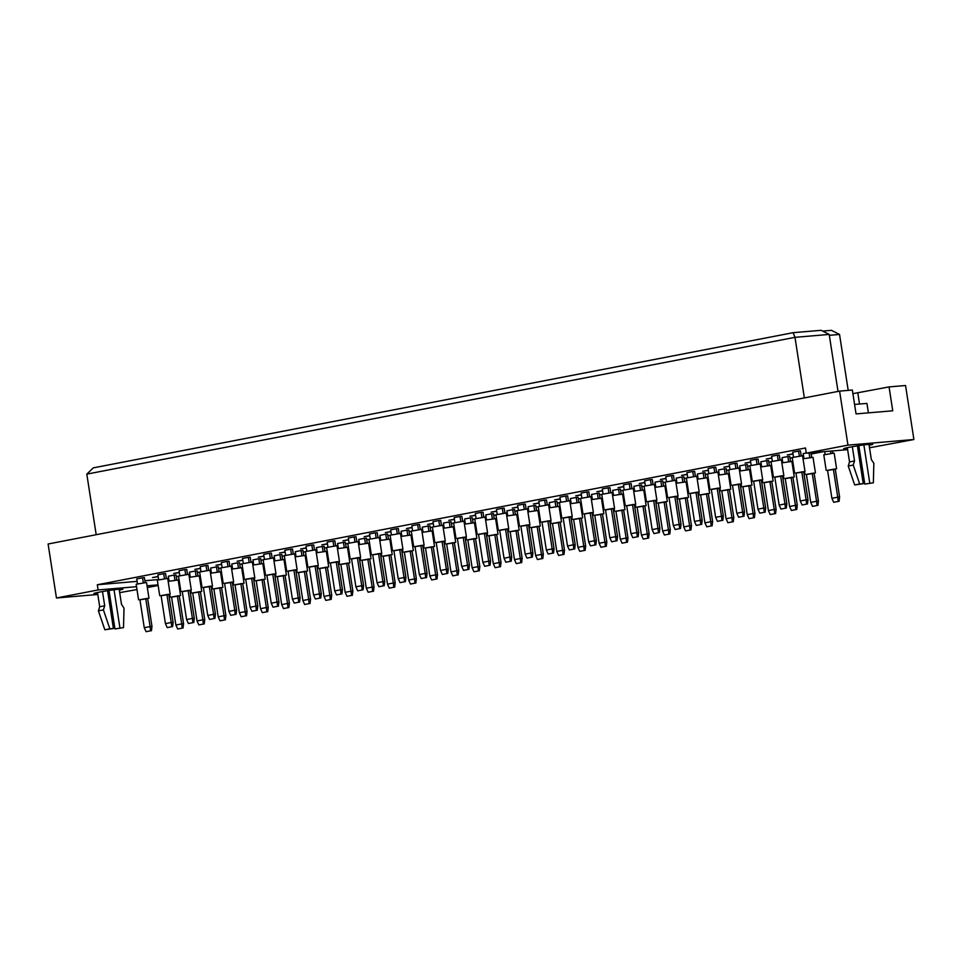 <?xml version="1.0" encoding="UTF-8"?>
<svg xmlns="http://www.w3.org/2000/svg" width="962" height="962" viewBox="0 0 962 962"><rect width="100%" height="100%" fill="white"/><g stroke="black" fill="none" stroke-linecap="round" stroke-linejoin="round"><path stroke-width="1.44" d="M859.066 447.126A14.731 0.746 -8.8 0 1 857.623 447.342M847.486 448.665A14.731 0.746 -8.8 0 1 843.674 448.749A14.731 0.746 -8.8 0 1 849.518 447.234A14.731 0.746 -8.8 0 1 864.706 444.817A14.731 0.746 -8.8 0 1 872.787 444.24A14.731 0.746 -8.8 0 1 869.131 445.31M847.642 449.651L806.3 453.162L847.955 445.117L913.9 439.514L869.516 447.787M859.306 448.653L857.851 448.785M913.9 439.514L905.543 385.509L889.056 386.916L892.748 410.798L856.048 413.913L852.344 390.031L839.598 391.113L847.955 445.117M97.799 594.48L56.457 597.991L48.1 543.999L839.598 391.113M56.457 597.991L98.112 589.947L97.318 584.752L805.495 447.967L806.3 453.162M136.989 589.574L119.685 592.628M109.464 593.494L108.009 593.614M158.646 579.785L157.876 574.819L163.708 573.689L165.572 573.532L166.354 578.595L168.615 578.126M176.274 576.647L178.511 576.214M179.81 575.697L179.04 570.731L184.872 569.6L186.736 569.444L187.518 574.506L189.779 574.037M197.438 572.558L199.675 572.125M200.974 571.608L200.204 566.642L206.036 565.512L207.9 565.355L208.682 570.418L210.931 569.949M218.602 568.47L220.839 568.037M222.126 567.52L221.356 562.554L227.188 561.423L229.064 561.267L229.846 566.329L232.095 565.86M239.766 564.381L241.991 563.948M243.29 563.431L242.52 558.465L248.352 557.335L250.216 557.178L251.01 562.241L253.259 561.772M260.93 560.293L263.155 559.86M264.454 559.343L263.684 554.377L269.516 553.246L271.38 553.09L272.162 558.152L274.423 557.683M282.094 556.204L284.319 555.771M285.618 555.254L284.848 550.288L290.68 549.158L292.544 549.001L293.326 554.064L295.587 553.595M303.246 552.116L305.483 551.683M306.782 551.166L306.012 546.2L311.844 545.069L313.708 544.913L314.49 549.975L316.751 549.506M324.41 548.027L326.647 547.594M327.946 547.089L327.176 542.111L333.008 540.993L334.872 540.824L335.654 545.887L337.902 545.418M345.574 543.939L347.811 543.506M356.806 541.774L359.067 541.329M366.738 539.85L368.975 539.417M377.97 537.686L380.23 537.241M387.902 535.762L390.127 535.329M391.426 534.824L390.656 529.846L396.488 528.727L398.352 528.571L399.134 533.621L401.394 533.164M409.066 531.673L411.291 531.252M412.59 530.735L411.82 525.769L417.652 524.639L419.516 524.482L420.298 529.545L422.558 529.076M430.218 527.585L432.455 527.164M433.754 526.647L432.984 521.681L438.816 520.55L440.68 520.394L441.462 525.456L443.722 524.987M451.382 523.508L453.619 523.075M454.918 522.558L454.148 517.592L459.98 516.462L461.844 516.305L462.626 521.368L464.874 520.899M472.546 519.42L474.783 518.987M476.07 518.47L475.3 513.504L481.132 512.373L483.008 512.217L483.79 517.279L486.038 516.81M493.71 515.331L495.947 514.898M497.234 514.381L496.464 509.415L502.296 508.285L504.16 508.128L504.954 513.191L507.202 512.722M514.874 511.243L517.099 510.81M518.398 510.293L517.628 505.327L523.46 504.196L525.324 504.04L526.106 509.102L528.366 508.633M536.038 507.154L538.263 506.721M539.562 506.204L538.792 501.238L544.624 500.108L546.488 499.951L547.27 505.014L549.53 504.545M557.202 503.066L559.427 502.633M560.726 502.116L559.956 497.15L565.788 496.019L567.652 495.863L568.434 500.925L570.694 500.456M578.354 498.977L580.591 498.544M581.89 498.027L581.12 493.061L586.952 491.931L588.816 491.774L589.598 496.837L591.858 496.368M599.518 494.889L601.755 494.456M603.042 493.951L602.272 488.973L608.104 487.854L609.98 487.686L610.762 492.748L613.01 492.279M620.682 490.8L622.919 490.367M624.206 489.862L623.436 484.884L629.268 483.766L631.144 483.597L631.926 488.66L634.174 488.191M641.846 486.712L644.071 486.279M645.37 485.774L644.6 480.796L650.432 479.677L652.296 479.521L653.09 484.571L655.338 484.102M663.01 482.623L665.235 482.19M666.534 481.685L665.764 476.707L671.596 475.589L673.46 475.432L674.242 480.483L676.502 480.026M684.174 478.535L686.399 478.114M695.406 476.37L697.666 475.937M705.326 474.446L707.563 474.025M716.57 472.282L718.83 471.849M726.49 470.37L728.727 469.937M737.722 468.193L739.982 467.76M747.654 466.281L749.891 465.848M758.886 464.105L761.146 463.672M768.818 462.193L771.043 461.76M780.05 460.016L782.31 459.583M789.982 458.104L792.207 457.671M801.214 455.928L803.474 455.495M811.146 454.016L822.847 451.755M158.153 585.485L147.33 587.578M98.112 589.947L136.544 586.688M147.054 585.798L158.057 584.86M97.643 593.494A14.731 0.746 -8.8 0 1 93.843 593.578A14.731 0.746 -8.8 0 1 99.687 592.063A14.731 0.746 -8.8 0 1 114.863 589.658A14.731 0.746 -8.8 0 1 122.956 589.081A14.731 0.746 -8.8 0 1 119.3 590.151M109.223 591.955A14.731 0.746 -8.8 0 1 107.792 592.171M889.056 386.916L852.909 393.662M848.195 390.38L839.537 334.451L829.34 335.317M838.022 391.414L829.196 334.427L794.985 337.337L86.808 474.122L96.188 534.704M804.364 397.919L794.985 337.337L793.121 332.684L821.127 330.315L829.196 334.427M859.523 404.028L857.815 392.953M97.318 584.752L137.097 581.373M144.889 580.711L158.61 579.545M793.506 457.154L792.736 452.188L798.568 451.058L800.432 450.901L801.214 455.964M772.342 461.243L771.572 456.277L777.404 455.146L779.268 454.99L780.062 460.052M793.025 454.04L787.373 454.93L792.989 453.848M803.943 458.561L803.174 453.595L806.276 452.994M751.178 465.331L750.408 460.365L756.24 459.235L758.116 459.078L758.898 464.141M771.861 458.128L766.209 459.018L771.837 457.936M782.791 462.65L782.022 457.684L787.854 456.553L789.718 456.397L790.499 461.459M730.026 469.42L729.256 464.454L735.088 463.323L736.952 463.167L737.734 468.229M750.697 462.217L745.057 463.107L750.673 462.025M761.627 466.738L760.858 461.772L766.69 460.642L768.554 460.485L769.335 465.548M708.862 473.508L708.092 468.542L713.924 467.412L715.788 467.255L716.57 472.318M729.533 466.305L723.893 467.195L729.509 466.113M740.463 470.827L739.694 465.861L745.526 464.73L747.39 464.574L748.171 469.636M687.698 477.597L686.928 472.631L692.76 471.5L694.624 471.344L695.406 476.406M708.381 470.394L702.729 471.284L708.345 470.202M719.299 474.915L718.53 469.937L724.362 468.819L726.226 468.662L727.007 473.713M687.217 474.482L681.565 475.372L687.181 474.29M698.135 479.004L697.366 474.025L703.198 472.907L705.062 472.751L705.855 477.801M666.053 478.571L660.401 479.461L666.017 478.379M676.971 483.092L676.202 478.114L682.034 476.996L683.91 476.827L684.691 481.89M644.889 482.659L639.237 483.549L644.865 482.467M655.819 487.181L655.05 482.202L660.882 481.084L662.746 480.916L663.527 485.978M623.725 486.748L618.085 487.638L623.701 486.544M634.655 491.257L633.886 486.291L639.718 485.161L641.582 485.004L642.363 490.067M602.561 490.836L596.921 491.726L602.537 490.632M613.491 495.346L612.722 490.379L618.554 489.249L620.418 489.093L621.199 494.155M581.409 494.925L575.757 495.815L581.373 494.721M592.327 499.434L591.558 494.468L597.39 493.338L599.254 493.181L600.035 498.244M560.245 499.013L554.593 499.891L560.209 498.809M571.163 503.523L570.394 498.556L576.226 497.426L578.09 497.27L578.883 502.332M539.081 503.09L533.429 503.98L539.045 502.898M549.999 507.611L549.23 502.645L555.062 501.515L556.938 501.358L557.719 506.421M517.917 507.178L512.265 508.068L517.893 506.986M528.835 511.7L528.078 506.733L533.91 505.603L535.774 505.447L536.555 510.509M496.753 511.267L491.113 512.157L496.729 511.075M507.683 515.788L506.914 510.822L512.746 509.692L514.61 509.535L515.391 514.598M475.589 515.355L469.949 516.245L475.565 515.163M486.519 519.877L485.75 514.91L491.582 513.78L493.446 513.624L494.227 518.686M454.437 519.444L448.785 520.334L454.401 519.252M465.355 523.965L464.586 518.999L470.418 517.869L472.282 517.712L473.063 522.775M433.273 523.532L427.621 524.422L433.237 523.34M444.191 528.054L443.422 523.075L449.254 521.957L451.118 521.801L451.912 526.851M412.109 527.621L406.457 528.511L412.073 527.429M423.027 532.142L422.258 527.164L428.09 526.046L429.966 525.877L430.748 530.94M370.262 538.912L369.492 533.934L375.324 532.816L377.188 532.659L377.982 537.71M390.945 531.709L385.293 532.599L390.909 531.517M401.863 536.231L401.094 531.252L406.926 530.134L408.802 529.966L409.584 535.028M349.098 543.001L348.328 538.023L354.16 536.904L356.036 536.736L356.818 541.798M369.781 535.798L364.141 536.688L369.757 535.606M380.712 540.307L379.942 535.341L385.774 534.223L387.638 534.054L388.42 539.117M348.617 539.886L342.977 540.776L348.593 539.682M359.547 544.396L358.778 539.429L364.61 538.299L366.474 538.143L367.256 543.205M327.453 543.975L321.813 544.865L327.429 543.77M338.383 548.484L337.614 543.518L343.446 542.388L345.31 542.231L346.092 547.294M306.301 548.063L300.649 548.953L306.265 547.859M317.219 552.573L316.45 547.606L322.282 546.476L324.146 546.32L324.928 551.382M285.137 552.152L279.485 553.03L285.101 551.947M296.055 556.661L295.286 551.695L301.118 550.565L302.982 550.408L303.776 555.471M263.973 556.228L258.321 557.118L263.937 556.036M274.891 560.75L274.122 555.783L279.954 554.653L281.83 554.497L282.612 559.559M242.809 560.317L237.157 561.207L242.785 560.125M253.74 564.838L252.97 559.872L258.802 558.742L260.666 558.585L261.448 563.648M221.645 564.405L216.005 565.295L221.621 564.213M232.576 568.927L231.806 563.96L237.638 562.83L239.502 562.674L240.284 567.736M200.481 568.494L194.841 569.384L200.457 568.302M211.412 573.015L210.642 568.049L216.474 566.919L218.338 566.762L219.12 571.825M179.329 572.582L173.677 573.472L179.293 572.39M190.248 577.104L189.478 572.125L195.31 571.007L197.174 570.851L197.956 575.913M137.482 583.874L136.712 578.908L142.544 577.777L144.408 577.621L145.19 582.683M158.165 576.671L152.513 577.561L158.129 576.478M169.084 581.192L168.314 576.214L174.146 575.096L176.01 574.939L176.804 579.99M86.808 474.122L93.278 467.869L793.121 332.684M822.642 331.084L831.457 330.339L839.537 334.451M147.655 598.604L139.947 599.807M148.978 598.22L146.561 582.647L145.527 582.647L136.171 584.259L138.576 599.831M145.755 598.544L150.096 626.587L144.264 627.705L139.923 599.675L147.631 598.388L151.972 626.418L150.096 626.587L150.577 630.819L146.08 631.685L150.577 630.819M144.264 627.705L146.08 631.685M151.443 630.747L151.972 626.418M142.544 577.777L143.338 582.9M179.269 595.923L171.549 597.113M180.579 595.538L178.174 579.966L168.17 581.409M177.369 595.863L181.71 623.893L175.878 625.023L171.537 596.993L179.233 595.706L183.574 623.737L181.71 623.893L182.179 628.138L177.681 629.004L182.179 628.138M175.878 625.023L177.681 629.004M183.045 628.066L183.574 623.737M174.146 575.096L174.94 580.218M168.819 594.516L161.111 595.718M170.142 594.131L167.725 578.559L166.691 578.559L157.323 580.17L159.74 595.743M166.919 594.456L171.26 622.498L165.428 623.616L161.087 595.586L168.783 594.3L173.124 622.342L171.26 622.498L171.741 626.731L167.232 627.609L171.741 626.731M165.428 623.616L167.232 627.609M172.607 626.659L173.124 622.342M163.708 573.689L164.502 578.811M200.433 591.834L192.713 593.037M201.743 591.45L199.326 575.877L189.334 577.32M198.521 591.774L202.862 619.817L197.03 620.935L192.689 592.905L200.397 591.618L204.738 619.648L202.862 619.817L203.343 624.049L198.845 624.915L203.343 624.049M197.03 620.935L198.845 624.915M204.209 623.977L204.738 619.648M195.31 571.007L196.104 576.13M189.983 590.427L182.275 591.63M191.306 590.043L188.889 574.47L187.855 574.47L178.487 576.082L180.904 591.654M188.083 590.367L192.424 618.41L186.592 619.528L182.251 591.498L189.947 590.211L194.288 618.253L192.424 618.41L192.893 622.642L188.396 623.52L192.893 622.642M186.592 619.528L188.396 623.52M193.771 622.57L194.288 618.253M184.872 569.6L185.666 574.723M232.311 582.263L224.591 583.453M233.622 581.878L231.217 566.293L230.183 566.293L220.815 567.905L223.232 583.477M230.411 582.19L234.752 610.233L228.92 611.363L224.579 583.321L232.275 582.034L236.616 610.076L234.752 610.233L235.221 614.477L230.724 615.343L235.221 614.477M228.92 611.363L230.724 615.343M236.099 614.393L236.616 610.076M227.188 561.423L227.982 566.546M274.627 574.086L266.919 575.276M275.95 573.701L273.533 558.116L272.499 558.116L263.143 559.728L265.548 575.312M272.727 574.013L277.068 602.056L271.236 603.186L266.895 575.144L274.603 573.857L278.944 601.899L277.068 602.056L277.549 606.3L273.052 607.166L277.549 606.3M271.236 603.186L273.052 607.166M278.415 606.228L278.944 601.899M269.516 553.246L270.31 558.369M316.955 565.909L309.247 567.099M318.278 565.524L315.861 549.951L314.827 549.951L305.459 551.551L307.876 567.135M315.055 565.848L319.396 593.879L313.564 595.009L309.223 566.967L316.919 565.68L321.26 593.722L319.396 593.879L319.865 598.123L315.368 598.989L319.865 598.123M313.564 595.009L315.368 598.989M320.743 598.051L321.26 593.722M311.844 545.069L312.638 550.192M221.585 587.746L213.877 588.948M222.907 587.361L220.49 571.789L210.486 573.232M219.685 587.686L224.026 615.728L218.194 616.846L213.853 588.816L221.549 587.529L225.89 615.56L224.026 615.728L224.507 619.961L220.009 620.839L224.507 619.961M218.194 616.846L220.009 620.839M225.373 619.889L225.89 615.56M216.474 566.919L217.268 572.041M263.913 579.569L256.205 580.771M265.223 579.184L262.818 563.612L252.814 565.055M262.013 579.509L266.354 607.551L260.522 608.669L256.181 580.639L263.877 579.352L268.218 607.395L266.354 607.551L266.823 611.784L262.325 612.662L266.823 611.784M260.522 608.669L262.325 612.662M267.701 611.712L268.218 607.395M258.802 558.742L259.596 563.864M306.241 571.404L298.521 572.594M307.551 571.019L305.146 555.435L295.142 556.878M304.341 571.332L308.682 599.374L302.85 600.504L298.509 572.462L306.205 571.175L310.546 599.218L308.682 599.374L309.151 603.619L304.653 604.485L309.151 603.619M302.85 600.504L304.653 604.485M310.017 603.535L310.546 599.218M301.118 550.565L301.912 555.687M348.557 563.227L340.849 564.417M349.879 562.842L347.462 547.258L337.47 548.701M346.657 563.155L350.998 591.197L345.166 592.327L340.825 564.285L348.533 562.998L352.862 591.041L350.998 591.197L351.479 595.442L346.981 596.308L351.479 595.442M345.166 592.327L346.981 596.308M352.345 595.37L352.862 591.041M343.446 542.388L344.24 547.51M211.147 586.351L203.439 587.541M212.458 585.966L210.053 570.382L209.019 570.382L199.651 571.993L202.068 587.566M209.247 586.279L213.588 614.321L207.756 615.452L203.415 587.409L211.111 586.123L215.452 614.165L213.588 614.321L214.057 618.554L209.56 619.432L214.057 618.554M207.756 615.452L209.56 619.432M214.935 618.482L215.452 614.165M206.036 565.512L206.818 570.634M253.475 578.174L245.755 579.365M254.786 577.789L252.381 562.205L251.347 562.205L241.979 563.816L244.384 579.401M251.575 578.102L255.916 606.144L250.084 607.275L245.743 579.232L253.439 577.946L257.78 605.988L255.916 606.144L256.385 610.389L251.888 611.255L256.385 610.389M250.084 607.275L251.888 611.255M257.251 610.305L257.78 605.988M248.352 557.335L249.146 562.457M295.791 569.997L288.083 571.188M297.114 569.612L294.697 554.04L293.663 554.04L284.307 555.639L286.712 571.224M293.891 569.937L298.232 597.967L292.4 599.098L288.059 571.055L295.755 569.769L300.096 597.811L298.232 597.967L298.713 602.212L294.216 603.078L298.713 602.212M292.4 599.098L294.216 603.078M299.579 602.14L300.096 597.811M290.68 549.158L291.474 554.28M338.119 561.82L330.411 563.01M339.43 561.435L337.025 545.863L335.991 545.863L326.623 547.474L329.04 563.047M336.219 561.76L340.56 589.79L334.728 590.921L330.387 562.878L338.083 561.604L342.424 589.634L340.56 589.79L341.029 594.035L336.532 594.901L341.029 594.035M334.728 590.921L336.532 594.901M341.907 593.963L342.424 589.634M333.008 540.993L333.802 546.115M242.749 583.657L235.041 584.86M244.071 583.273L241.654 567.7L231.65 569.143M240.849 583.597L245.19 611.64L239.358 612.758L235.017 584.728L242.713 583.441L247.054 611.483L245.19 611.64L245.671 615.872L241.161 616.75L245.671 615.872M239.358 612.758L241.161 616.75M246.537 615.8L247.054 611.483M237.638 562.83L238.432 567.953M285.077 575.492L277.357 576.683M286.387 575.108L283.982 559.523L273.978 560.966M283.177 575.42L287.518 603.463L281.686 604.593L277.345 576.551L285.041 575.264L289.382 603.306L287.518 603.463L287.987 607.695L283.489 608.573L287.987 607.695M281.686 604.593L283.489 608.573M288.865 607.623L289.382 603.306M279.954 554.653L280.748 559.776M327.405 567.315L319.685 568.506M328.715 566.931L326.298 551.346L316.306 552.789M325.493 567.243L329.834 595.286L324.002 596.416L319.661 568.374L327.369 567.087L331.71 595.129L329.834 595.286L330.315 599.53L325.817 600.396L330.315 599.53M324.002 596.416L325.817 600.396M331.181 599.446L331.71 595.129M322.282 546.476L323.076 551.599M369.721 559.138L362.013 560.329M371.043 558.754L368.626 543.181L358.622 544.624M367.821 559.078L372.162 587.109L366.33 588.239L361.989 560.197L369.685 558.91L374.026 586.952L372.162 587.109L372.643 591.353L368.133 592.219L372.643 591.353M366.33 588.239L368.133 592.219M373.509 591.281L374.026 586.952M364.61 538.299L365.404 543.422M107.564 590.704L113.42 628.511L109.836 628.811L103.415 609.896L104.702 605.783L99.699 606.745L97.499 592.508M104.702 605.783L102.489 591.546M103.415 609.896L98.413 610.858L99.699 606.745M109.836 628.811L104.834 629.773L98.413 610.858M113.42 628.511L104.834 629.773M119.144 589.165L121.501 604.364L124.002 608.14L123.521 627.645L114.947 628.92L108.995 590.476M119.949 627.958L114.033 589.766M123.521 627.645L114.947 628.92M854.581 404.449L866.93 403.403L868.397 412.866M857.395 445.863L863.251 483.67L859.679 483.97L853.246 465.055L854.533 460.954L849.53 461.916L847.33 447.679M854.533 460.954L852.332 446.717M853.246 465.055L848.243 466.029L849.53 461.916M859.679 483.97L854.677 484.944L848.243 466.029M863.251 483.67L854.677 484.944M868.975 444.324L871.332 459.523L873.845 463.311L873.364 482.816L864.79 484.078L858.838 445.647M869.78 483.116L863.876 444.925M873.364 482.816L864.79 484.078M359.283 557.732L351.563 558.922M360.594 557.347L358.189 541.774L357.155 541.774L347.787 543.386L350.204 558.958M357.383 557.671L361.724 585.702L355.892 586.832L351.551 558.79L359.247 557.515L363.588 585.545L361.724 585.702L362.193 589.947L357.696 590.812L362.193 589.947M355.892 586.832L357.696 590.812M363.071 589.874L363.588 585.545M354.16 536.904L354.954 542.027M401.611 549.555L393.891 550.757M402.922 549.17L400.505 533.597L399.47 533.597L390.115 535.209L392.52 550.781M399.699 549.494L404.04 577.537L398.208 578.655L393.867 550.625L401.575 549.338L405.916 577.368L404.04 577.537L404.521 581.769L400.024 582.635L404.521 581.769M398.208 578.655L400.024 582.635M405.387 581.697L405.916 577.368M396.488 528.727L397.282 533.85M443.927 541.378L436.219 542.58M445.25 540.993L442.833 525.42L441.798 525.42L432.431 527.032L434.848 542.604M442.027 541.317L446.368 569.36L440.536 570.478L436.195 542.448L443.891 541.161L448.232 569.203L446.368 569.36L446.849 573.592L442.34 574.47L446.849 573.592M440.536 570.478L442.34 574.47M447.715 573.52L448.232 569.203M438.816 520.55L439.61 525.673M390.885 555.05L383.177 556.24M392.195 554.665L389.79 539.093L379.786 540.536M388.985 554.99L393.326 583.02L387.494 584.15L383.153 556.108L390.849 554.821L395.19 582.864L393.326 583.02L393.795 587.265L389.297 588.131L393.795 587.265M387.494 584.15L389.297 588.131M394.673 587.193L395.19 582.864M385.774 534.223L386.568 539.333M433.213 546.873L425.493 548.063M434.523 546.488L432.118 530.916L422.114 532.359M431.313 546.813L435.654 574.843L429.822 575.973L425.481 547.931L433.177 546.656L437.518 574.687L435.654 574.843L436.123 579.088L431.625 579.954L436.123 579.088M429.822 575.973L431.625 579.954M436.988 579.016L437.518 574.687M428.09 526.046L428.884 531.168M475.529 538.696L467.821 539.898M476.851 538.311L474.434 522.739L464.442 524.182M473.629 538.636L477.97 566.678L472.138 567.796L467.797 539.766L475.505 538.479L479.846 566.51L477.97 566.678L478.451 570.911L473.953 571.777L478.451 570.911M472.138 567.796L473.953 571.777M479.316 570.839L479.846 566.51M470.418 517.869L471.212 522.991M380.447 553.643L372.727 554.833M381.758 553.258L379.353 537.686L378.319 537.686L368.951 539.297L371.356 554.87M378.547 553.583L382.888 581.613L377.056 582.744L372.715 554.713L380.411 553.427L384.752 581.457L382.888 581.613L383.357 585.858L378.86 586.724L383.357 585.858M377.056 582.744L378.86 586.724M384.223 585.786L384.752 581.457M375.324 532.816L376.118 537.938M422.763 545.466L415.055 546.669M424.086 545.081L421.669 529.509L420.635 529.509L411.279 531.12L413.684 546.693M420.863 545.406L425.204 573.448L419.372 574.567L415.031 546.536L422.739 545.25L427.068 573.28L425.204 573.448L425.685 577.681L421.188 578.559L425.685 577.681M419.372 574.567L421.188 578.559M426.551 577.609L427.068 573.28M417.652 524.639L418.446 529.761M465.091 537.289L457.383 538.492M466.402 536.904L463.997 521.332L462.962 521.332L453.595 522.943L456.012 538.516M463.191 537.229L467.532 565.271L461.7 566.39L457.359 538.359L465.055 537.073L469.396 565.115L467.532 565.271L468.001 569.504L463.504 570.382L468.001 569.504M461.7 566.39L463.504 570.382M468.879 569.432L469.396 565.115M459.98 516.462L460.774 521.584M412.049 550.961L404.341 552.152M413.359 550.577L410.954 535.004L400.95 536.447M410.149 550.901L414.49 578.932L408.658 580.062L404.317 552.02L412.013 550.745L416.354 578.775L414.49 578.932L414.959 583.176L410.461 584.042L414.959 583.176M408.658 580.062L410.461 584.042M415.837 583.104L416.354 578.775M406.926 530.134L407.72 535.257M454.377 542.784L446.657 543.975M455.687 542.4L453.27 526.827L443.278 528.27M452.477 542.724L456.806 570.755L450.974 571.885L446.645 543.855L454.341 542.568L458.682 570.598L456.806 570.755L457.287 574.999L452.789 575.865L457.287 574.999M450.974 571.885L452.789 575.865M458.152 574.927L458.682 570.598M449.254 521.957L450.048 527.08M496.693 534.607L488.985 535.81M498.015 534.223L495.598 518.65L485.594 520.093M494.793 534.547L499.134 562.59L493.302 563.708L488.961 535.678L496.657 534.391L500.998 562.421L499.134 562.59L499.615 566.822L495.105 567.7L499.615 566.822M493.302 563.708L495.105 567.7M500.48 566.75L500.998 562.421M491.582 513.78L492.376 518.903M507.419 529.124L499.699 530.315M508.73 528.739L506.325 513.155L505.29 513.155L495.923 514.766L498.328 530.339M505.519 529.052L509.86 557.094L504.028 558.225L499.687 530.182L507.383 528.896L511.724 556.938L509.86 557.094L510.329 561.339L505.832 562.205L510.329 561.339M504.028 558.225L505.832 562.205M511.195 561.255L511.724 556.938M502.296 508.285L503.09 513.407M549.735 520.947L542.027 522.138M551.058 520.562L548.641 504.978L547.606 504.978L538.251 506.589L540.656 522.174M547.835 520.875L552.176 548.917L546.344 550.048L542.003 522.005L549.711 520.719L554.052 548.761L552.176 548.917L552.657 553.162L548.16 554.028L552.657 553.162M546.344 550.048L548.16 554.028M553.523 553.09L554.052 548.761M544.624 500.108L545.418 505.23M592.063 512.77L584.355 513.961M593.374 512.385L590.969 496.813L589.934 496.813L580.567 498.412L582.984 513.997M590.163 512.71L594.504 540.74L588.672 541.871L584.331 513.828L592.027 512.542L596.368 540.584L594.504 540.74L594.973 544.985L590.476 545.851L594.973 544.985M588.672 541.871L590.476 545.851M595.851 544.913L596.368 540.584M586.952 491.931L587.746 497.053M634.391 504.593L626.671 505.784M635.702 504.208L633.297 488.636L632.262 488.636L622.895 490.247L625.3 505.82M632.491 504.533L636.832 532.563L631 533.694L626.659 505.651L634.355 504.377L638.696 532.407L636.832 532.563L637.301 536.808L632.804 537.674L637.301 536.808M631 533.694L632.804 537.674M638.179 536.736L638.696 532.407M629.268 483.766L630.062 488.888M676.707 496.416L668.999 497.619M678.03 496.031L675.613 480.459L674.578 480.459L665.223 482.07L667.628 497.643M674.807 496.356L679.148 524.398L673.316 525.517L668.975 497.486L676.683 496.2L681.024 524.23L679.148 524.398L679.629 528.631L675.132 529.497L679.629 528.631M673.316 525.517L675.132 529.497M680.495 528.559L681.024 524.23M671.596 475.589L672.39 480.711M719.035 488.239L711.327 489.442M720.346 487.854L717.941 472.282L716.906 472.282L707.539 473.893L709.956 489.466M717.135 488.179L721.476 516.221L715.644 517.34L711.303 489.309L718.999 488.023L723.34 516.065L721.476 516.221L721.945 520.454L717.448 521.332L721.945 520.454M715.644 517.34L717.448 521.332M722.823 520.382L723.34 516.065M713.924 467.412L714.718 472.534M761.363 480.074L753.643 481.265M762.674 479.689L760.269 464.105L759.234 464.105L749.867 465.716L752.284 481.289M759.463 480.002L763.804 508.044L757.972 509.175L753.631 481.132L761.327 479.846L765.668 507.888L763.804 508.044L764.273 512.277L759.776 513.155L764.273 512.277M757.972 509.175L759.776 513.155M765.151 512.205L765.668 507.888M756.24 459.235L757.034 464.357M803.679 471.897L795.971 473.088M805.002 471.512L802.585 455.928L801.55 455.928L792.195 457.539L794.6 473.124M801.779 471.825L806.12 499.867L800.288 500.998L795.947 472.955L803.655 471.669L807.996 499.711L806.12 499.867L806.601 504.112L802.104 504.978L806.601 504.112M800.288 500.998L802.104 504.978M807.467 504.028L807.996 499.711M798.568 451.058L799.362 456.18M539.021 526.43L531.313 527.633M540.331 526.058L537.926 510.473L527.922 511.916M537.121 526.37L541.462 554.413L535.63 555.531L531.289 527.501L538.985 526.214L543.326 554.256L541.462 554.413L541.931 558.645L537.433 559.523L541.931 558.645M535.63 555.531L537.433 559.523M542.808 558.573L543.326 554.256M533.91 505.603L534.692 510.726M581.349 518.265L573.629 519.456M582.659 517.881L580.242 502.296L570.25 503.739M579.449 518.193L583.79 546.236L577.958 547.366L573.617 519.324L581.313 518.037L585.654 546.079L583.79 546.236L584.259 550.48L579.761 551.346L584.259 550.48M577.958 547.366L579.761 551.346M585.124 550.396L585.654 546.079M576.226 497.426L577.02 502.549M623.665 510.088L615.957 511.279M624.987 509.704L622.57 494.119L612.566 495.562M621.765 510.016L626.106 538.059L620.274 539.189L615.933 511.147L623.629 509.86L627.97 537.902L626.106 538.059L626.587 542.303L622.077 543.169L626.587 542.303M620.274 539.189L622.077 543.169M627.452 542.231L627.97 537.902M618.554 489.249L619.348 494.372M665.993 501.911L658.285 503.102M667.303 501.527L664.898 485.954L654.894 487.397M664.093 501.851L668.434 529.882L662.602 531.012L658.261 502.97L665.957 501.683L670.298 529.725L668.434 529.882L668.903 534.126L664.405 534.992L668.903 534.126M662.602 531.012L664.405 534.992M669.78 534.054L670.298 529.725M660.882 481.084L661.664 486.195M708.321 493.734L700.601 494.925M709.631 493.35L707.226 477.777L697.222 479.22M706.421 493.674L710.762 521.705L704.93 522.835L700.589 494.793L708.285 493.518L712.626 521.548L710.762 521.705L711.231 525.949L706.733 526.815L711.231 525.949M704.93 522.835L706.733 526.815M712.096 525.877L712.626 521.548M703.198 472.907L703.992 478.03M750.637 485.557L742.929 486.76M751.959 485.173L749.542 469.6L739.537 471.043M748.737 485.497L753.078 513.54L747.246 514.658L742.904 486.628L750.601 485.341L754.942 513.371L753.078 513.54L753.559 517.772L749.061 518.638L753.559 517.772M747.246 514.658L749.061 518.638M754.424 517.7L754.942 513.371M745.526 464.73L746.32 469.853M792.965 477.38L785.257 478.583M794.275 476.996L791.87 461.423L781.865 462.866M791.065 477.32L795.406 505.363L789.574 506.481L785.232 478.451L792.928 477.164L797.27 505.206L795.406 505.363L795.875 509.595L791.377 510.473L795.875 509.595M789.574 506.481L791.377 510.473M796.752 509.523L797.27 505.206M787.854 456.553L788.648 461.676M835.293 469.215L827.573 470.406M836.603 468.831L834.198 453.246L833.164 453.246L823.797 454.858L826.202 470.43M833.393 469.143L837.734 497.186L831.902 498.316L827.56 470.274L835.256 468.987L839.598 497.029L837.734 497.186L838.203 501.43L833.705 502.296L838.203 501.43M831.902 498.316L833.705 502.296M839.068 501.346L839.598 497.029M832.455 450.937L832.827 453.282M825.107 454.473L824.662 451.599M830.591 451.094L830.964 453.499M486.255 533.213L478.547 534.403M487.566 532.828L485.161 517.243L484.126 517.243L474.759 518.855L477.176 534.427M484.355 533.14L488.696 561.183L482.864 562.313L478.523 534.271L486.219 532.984L490.56 561.026L488.696 561.183L489.165 565.415L484.668 566.293L489.165 565.415M482.864 562.313L484.668 566.293M490.043 565.343L490.56 561.026M481.132 512.373L481.926 517.496M528.583 525.036L520.863 526.226M529.894 524.651L527.477 509.066L526.454 509.066L517.087 510.678L519.492 526.262M526.671 524.963L531.012 553.006L525.18 554.136L520.851 526.094L528.547 524.807L532.888 552.849L531.012 553.006L531.493 557.251L526.996 558.116L531.493 557.251M525.18 554.136L526.996 558.116M532.359 557.166L532.888 552.849M523.46 504.196L524.254 509.319M570.899 516.859L563.191 518.049M572.222 516.474L569.805 500.901L568.77 500.901L559.403 502.501L561.82 518.085M568.999 516.798L573.34 544.829L567.508 545.959L563.167 517.917L570.863 516.63L575.204 544.672L573.34 544.829L573.821 549.074L569.312 549.939L573.821 549.074M567.508 545.959L569.312 549.939M574.687 549.001L575.204 544.672M565.788 496.019L566.582 501.142M613.227 508.682L605.519 509.872M614.538 508.297L612.133 492.724L611.098 492.724L601.731 494.336L604.148 509.908M611.327 508.621L615.668 536.652L609.836 537.782L605.495 509.74L613.191 508.465L617.532 536.495L615.668 536.652L616.137 540.897L611.64 541.762L616.137 540.897M609.836 537.782L611.64 541.762M617.015 540.824L617.532 536.495M608.104 487.854L608.898 492.977M655.555 500.505L647.835 501.695M656.866 500.12L654.449 484.547L653.426 484.547L644.059 486.159L646.464 501.731M653.655 500.444L657.984 528.475L652.152 529.605L647.823 501.575L655.519 500.288L659.86 528.318L657.984 528.475L658.465 532.72L653.968 533.585L658.465 532.72M652.152 529.605L653.968 533.585M659.331 532.647L659.86 528.318M650.432 479.677L651.226 484.8M697.871 492.328L690.163 493.53M699.194 491.943L696.777 476.37L695.742 476.37L686.375 477.982L688.792 493.554M695.971 492.267L700.312 520.31L694.48 521.428L690.139 493.398L697.835 492.111L702.176 520.141L700.312 520.31L700.793 524.543L696.284 525.42L700.793 524.543M694.48 521.428L696.284 525.42M701.659 524.47L702.176 520.141M692.76 471.5L693.554 476.623M740.199 484.151L732.491 485.353M741.51 483.766L739.105 468.193L738.07 468.193L728.703 469.805L731.12 485.377M738.299 484.09L742.64 512.133L736.808 513.251L732.467 485.221L740.163 483.934L744.504 511.976L742.64 512.133L743.109 516.366L738.612 517.243L743.109 516.366M736.808 513.251L738.612 517.243M743.987 516.293L744.504 511.976M735.088 463.323L735.87 468.446M782.527 475.986L774.807 477.176M783.838 475.601L781.421 460.016L780.398 460.016L771.031 461.628L773.436 477.212M780.627 475.913L784.968 503.956L779.136 505.086L774.795 477.044L782.491 475.757L786.832 503.799L784.968 503.956L785.437 508.201L780.94 509.066L785.437 508.201M779.136 505.086L780.94 509.066M786.303 508.116L786.832 503.799M777.404 455.146L778.198 460.269M517.857 530.519L510.149 531.721M519.167 530.134L516.762 514.562L506.758 516.005M515.957 530.459L520.298 558.501L514.466 559.619L510.125 531.589L517.821 530.303L522.162 558.345L520.298 558.501L520.767 562.734L516.269 563.612L520.767 562.734M514.466 559.619L516.269 563.612M521.644 562.662L522.162 558.345M512.746 509.692L513.54 514.814M560.185 522.354L552.465 523.544M561.495 521.969L559.09 506.385L549.086 507.828M558.285 522.282L562.626 550.324L556.794 551.454L552.453 523.412L560.149 522.125L564.49 550.168L562.626 550.324L563.095 554.557L558.597 555.435L563.095 554.557M556.794 551.454L558.597 555.435M563.972 554.485L564.49 550.168M555.062 501.515L555.856 506.637M602.501 514.177L594.793 515.367M603.823 513.792L601.406 498.208L591.414 499.651M600.601 514.105L604.942 542.147L599.11 543.277L594.769 515.235L602.477 513.948L606.818 541.991L604.942 542.147L605.423 546.392L600.925 547.258L605.423 546.392M599.11 543.277L600.925 547.258M606.288 546.32L606.818 541.991M597.39 493.338L598.184 498.46M644.829 506L637.121 507.19M646.151 505.615L643.734 490.043L633.73 491.486M642.929 505.94L647.27 533.97L641.438 535.1L637.097 507.058L644.793 505.772L649.134 533.814L647.27 533.97L647.739 538.215L643.241 539.081L647.739 538.215M641.438 535.1L643.241 539.081M648.616 538.143L649.134 533.814M639.718 485.161L640.512 490.283M687.157 497.823L679.437 499.013M688.467 497.438L686.062 481.866L676.058 483.309M685.257 497.763L689.598 525.793L683.766 526.923L679.425 498.881L687.121 497.607L691.462 525.637L689.598 525.793L690.067 530.038L685.569 530.904L690.067 530.038M683.766 526.923L685.569 530.904M690.944 529.966L691.462 525.637M682.034 476.996L682.828 482.118M729.473 489.646L721.765 490.836M730.795 489.261L728.378 473.689L718.386 475.132M727.573 489.586L731.914 517.628L726.082 518.746L721.74 490.716L729.449 489.43L733.79 517.46L731.914 517.628L732.395 521.861L727.897 522.727L732.395 521.861M726.082 518.746L727.897 522.727M733.26 521.789L733.79 517.46M724.362 468.819L725.156 473.941M771.801 481.469L764.093 482.671M773.123 481.084L770.706 465.512L760.702 466.955M769.901 481.409L774.242 509.451L768.41 510.569L764.068 482.539L771.764 481.253L776.106 509.283L774.242 509.451L774.711 513.684L770.213 514.562L774.711 513.684M768.41 510.569L770.213 514.562M775.588 513.612L776.106 509.283M766.69 460.642L767.484 465.764M814.129 473.292L806.409 474.494M815.439 472.919L813.034 457.335L803.029 458.778M812.229 473.232L816.57 501.274L810.738 502.392L806.396 474.362L814.092 473.076L818.434 501.118L816.57 501.274L817.039 505.507L812.541 506.385L817.039 505.507M810.738 502.392L812.541 506.385M817.916 505.435L818.434 501.118M810.942 452.765L811.663 457.371M809.078 452.922L809.8 457.587M170.178 597.149L169.745 594.3M191.342 593.061L190.909 590.211M212.506 588.972L212.061 586.123M254.834 580.795L254.389 577.958M297.15 572.63L296.717 569.781M339.478 564.453L339.033 561.604M233.67 584.884L233.225 582.034M275.998 576.707L275.553 573.869M318.314 568.542L317.881 565.692M360.642 560.365L360.197 557.515M381.806 556.276L381.361 553.427M424.122 548.099L423.689 545.25M466.45 539.922L466.005 537.073M402.97 552.188L402.525 549.338M445.286 544.011L444.853 541.161M487.614 535.834L487.169 532.984M529.942 527.657L529.497 524.819M572.258 519.492L571.825 516.642M614.586 511.315L614.141 508.465M656.914 503.138L656.469 500.288M699.23 494.961L698.797 492.111M741.558 486.784L741.113 483.934M783.886 478.607L783.441 475.769M508.778 531.745L508.333 528.896M551.094 523.568L550.661 520.731M593.422 515.404L592.989 512.554M635.75 507.227L635.305 504.377M678.078 499.05L677.633 496.2M720.394 490.873L719.961 488.023M762.722 482.696L762.277 479.846M805.05 474.519L804.605 471.681"/></g></svg>
